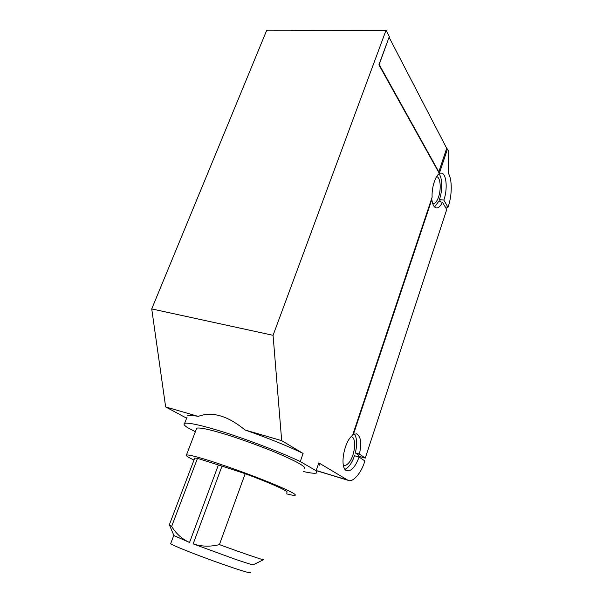 <?xml version="1.0" encoding="UTF-8"?>
<svg xmlns="http://www.w3.org/2000/svg" width="603" height="603" viewBox="0 0 603 603"><rect width="100%" height="100%" fill="white"/><g stroke="black" fill="none" stroke-linecap="round" stroke-linejoin="round"><path stroke-width="0.9" d="M319.364 465.222L318.806 462.87L316.123 470.717L316.741 472.91C315.263 473.664 310.809 473.204 303.362 471.531M345.029 469.3C348.873 467.4 352.031 462.878 354.504 455.725L359.087 457.036L364.875 460.956L364.694 461.499C361.378 472.895 352.634 483.146 347.954 480.267L318.806 462.87M386.033 30.256L266.782 30.15L151.73 308.924L165.644 406.927L198.206 416.387C212.181 411.201 227.768 415.723 244.969 429.969L281.676 440.635L273.069 335.313L386.033 30.256L389.312 36.579L378.903 64.838L439.316 173.415L447.501 148.941L448.873 151.579L448.398 173.423C452.205 179.377 452.16 194.912 448.444 205.894L447.984 207.281L443.831 200.068C447.833 189.455 446.552 172.752 441.11 173.144C436.58 172.36 431.431 186.395 432.125 197.181L352.567 435.343C343.898 441.479 339.263 468.501 346.793 470.724C351.263 471.523 355.363 466.963 359.087 457.036M151.73 308.924L273.069 335.313M343.393 465.358C345.014 465.833 346.657 465.169 348.323 463.345C354.768 456.999 357.014 438.102 351.557 436.813L351.119 436.693M281.676 440.635L303.098 453.464C289.764 446.846 265.878 437.167 244.969 429.969M245.187 473.687L219.424 544.615C210.243 546.891 201.492 546.65 193.164 543.876L222.017 466.111L245.187 473.687C270.611 483.086 290.043 491.844 286.802 492.297M447.984 207.281L445.248 206.972M194.52 458.619L194.731 458.076L197.505 458.325L171.651 526.434L169.232 525.092M354.255 433.956C357.029 437.755 357.391 444.079 355.333 452.921L358.762 455.257L358.257 456.803M358.468 456.154L365.26 458.099L446.74 209.543L442.451 202.171L438.487 201.734L434.544 206.95M438.931 173.958C442.474 177.207 442.632 191.136 439.368 199.585L440.77 201.982M432.728 203.686L433.09 203.739C435.072 203.61 436.806 201.613 438.298 197.754C441.381 189.824 440.635 177.169 436.617 176.611M173.928 535.539L189.546 542.474C182.121 539.105 176.159 533.761 171.651 526.434M195.38 431.703L187.51 427.61C184.269 425.469 183.304 424.067 184.624 423.396L187.073 417.08M186.636 418.196L165.644 406.927M443.831 200.068L439.368 199.585M197.505 458.325L222.017 466.111M193.164 543.876L233.904 558.777C246.235 563.021 252.695 565.019 253.283 564.77L263.503 559.697C264.114 560.443 243.974 553.569 219.424 544.615M286.282 493.782C291.181 495.063 294.136 495.576 295.146 495.319C296.631 494.43 288.664 490.367 271.244 483.154C253.222 475.737 227.045 466.285 211.51 461.348C197.784 456.946 189.44 454.805 186.478 454.926C185.317 455.431 187.812 457.134 193.978 460.044M447.501 148.941L446.506 148.866M304.409 468.508C306.113 466.948 298.395 462.395 281.269 454.85C263.534 447.125 237.567 437.816 222.04 433.263C208.329 429.185 199.894 427.482 196.736 428.153L196.359 429.14M250.381 572.601C251.813 574.011 237.047 569.458 213.688 561.039C192.221 553.26 173.091 545.572 170.649 543.718L170.762 543.424M198.206 416.387C192.628 415.331 189.093 415.105 187.601 415.723M303.098 453.464L300.279 461.581C285.053 454.187 254.398 442.112 229.879 434.13C206.716 426.517 188.226 422.07 184.624 423.396M300.279 461.581L316.123 470.717M365.26 458.099L359.403 454.082L355.333 452.921M442.451 202.171C440.642 206.007 438.683 207.937 436.595 207.975C434.19 207.666 432.607 204.847 431.823 199.518L431.364 199.472M431.823 199.518L353.426 434.303L356.735 433.926C360.903 436.564 361.792 443.28 359.403 454.082M353.426 434.303L352.959 434.175M389.161 37.416L446.695 148.315L438.811 171.863L379.174 64.536L389.003 37.416M438.434 171.825L438.811 171.863M347.351 479.965L317.434 470.868M189.546 542.474L218.407 464.951M194.731 458.076L169.164 525.273M174.139 536.029L169.662 525.537M317.397 470.973L347.954 480.267M186.478 454.926L196.736 428.153M170.649 543.718L173.664 535.735M356.237 433.791L356.735 433.926"/></g></svg>
